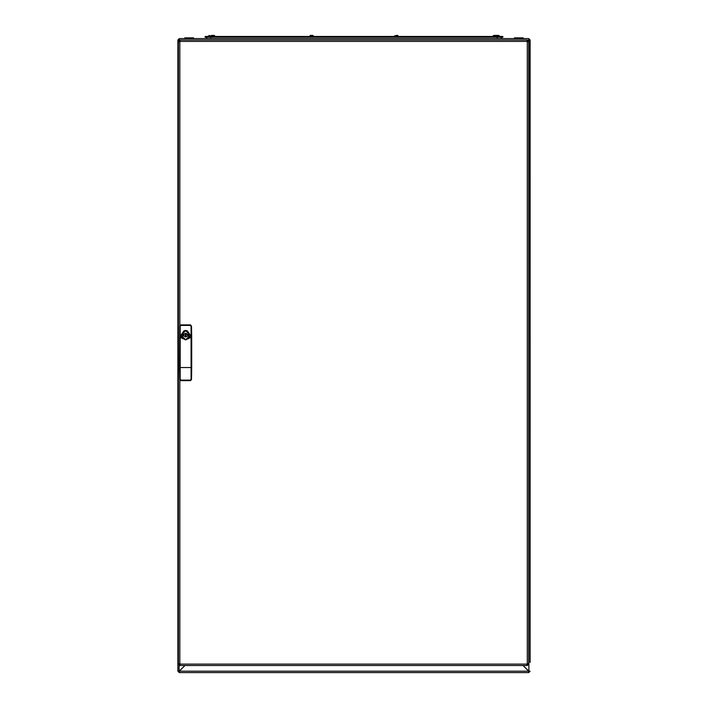 <?xml version="1.0" encoding="UTF-8"?>
<svg xmlns="http://www.w3.org/2000/svg" width="708" height="708" viewBox="0 0 708 708"><rect width="100%" height="100%" fill="white"/><g stroke="black" fill="none" stroke-linecap="round" stroke-linejoin="round"><path stroke-width="1.06" d="M312.786 35.4L309.883 36.188L312.75 36.188L311.077 36.188M311.104 35.754L310.086 35.453L311.856 35.4L310.325 35.4M496.689 35.4L493.795 35.4L493.449 36.099L496.795 36.188L493.449 36.099M214.347 35.435L212.435 35.4M397.666 35.427L394.816 35.754L397.719 35.4L398.117 36.179M396.462 35.4L397.675 35.4M496.308 35.4L498.388 35.4M496.264 35.4L498.981 35.444M211.692 35.4L214.161 35.4M530.115 662.431L530.115 39.975L528.929 39.975L528.885 671.175L530.115 671.193L528.708 672.6L528.681 671.892L528.708 672.6L179.292 672.6L179.336 671.193L528.664 671.193L528.708 671.892L529.416 671.193M179.221 40.108L177.885 39.975L177.885 671.175L179.097 671.193L184.965 665.555L179.336 671.193L179.292 672.6L177.885 671.193L177.885 662.431M527 40.754L527.301 39.975L179.903 39.975L179.903 41.391L178.823 41.737L178.407 41.391L179.814 39.975L180.124 40.754M179.186 41.692L180.133 40.683M527.301 665.555L527.221 664.148L528.301 663.794L528.708 664.148L527.301 665.555L179.903 665.555L179.903 664.847L179.859 665.555L182.372 665.555M179.814 665.555L179.859 664.847L179.814 665.555L178.407 664.148L179.814 664.06L179.814 379.957M178.407 41.391L179.115 41.391L178.407 41.471L178.407 664.06L179.115 664.148L178.407 664.148M527.929 663.847L528.708 664.06L528.708 41.391L527.929 41.692M528.009 664.06L527.301 664.847M184.753 37.869L184.753 38.568L184.753 37.869L193.558 37.869L193.558 38.568M514.442 38.568L514.442 37.869L523.247 37.869L523.247 38.568M191.063 326.202L191.293 379.258L190.302 380.108L180.956 380.108L180.195 379.293L180.195 326.202L180.956 325.397L190.302 325.397L191.063 326.202L191.063 379.293M180.195 379.293L180.195 326.202M215.409 36.285L207.993 36.453M313.228 36.188L309.918 36.179M500.007 36.453L493.511 36.179M497.184 38.568L497.184 37.161M210.816 37.161L210.816 38.568M398.073 36.099L393.905 36.329L398.073 35.754M496.786 36.188L497.538 36.453M213.285 35.754L210.462 36.453M186.16 335.158L185.629 334.627L185.098 335.158L185.629 335.68L186.16 335.158M185.629 330.68L181.071 335.229L185.629 339.769L190.186 335.229L185.629 330.68M188.443 335.504L188.434 334.742L188.372 335.68L185.629 336.919L183.859 335.849L185.629 337.052L188.186 335.68L188.186 334.627L185.629 333.238L182.664 334.707L182.664 335.583L184.036 335.902M394.816 36.099L395.604 35.754M209.046 35.427L208.984 36.099L211.373 36.081M210.612 35.754L209.134 35.754M312.688 35.754L313.131 36.099L313.024 35.453M494.219 35.754L493.467 35.621M496.308 35.427L496.697 36.099M496.697 35.754L495.848 35.754M205.178 37.161L502.822 37.161L502.822 36.453L205.178 36.453L205.178 37.161M500.706 38.568L502.114 37.161L500.706 38.568M205.886 37.161L207.294 38.568L205.886 37.161M397.232 35.754L395.56 36.188M499.184 36.188L498.99 35.444L499.122 36.161M498.715 35.754L497.158 36.099L499.096 36.099M497.158 35.754L496.565 35.427M498.786 36.188L496.697 36.081M214.48 35.754L213.303 36.188M211.736 35.754L214.48 36.099M211.488 35.444L211.665 36.188M177.982 671.193L179.292 671.892L179.292 672.6M528.708 671.892L528.708 672.6M528.664 671.193L523.035 665.555L528.929 671.193M528.929 39.975L528.389 40.498M527.38 41.507L527.779 40.869L527.239 41.409M179.301 38.639L177.885 39.975L178.584 39.975L179.292 38.568L528.708 38.568L530.115 39.975L528.708 39.276L528.708 38.568L528.664 39.975L528.708 38.568M177.885 39.975L177.885 51.427M179.292 40.082L179.292 39.276L179.814 40.683M179.292 38.568L179.398 40.046M528.664 39.975L528.274 40.374M530.115 51.427L530.115 39.975M179.593 337.981L181.629 337.813L180.876 335.247L183.965 330.804L185.629 330.503L187.301 330.804L190.381 335.247L189.629 337.813L191.673 337.981L191.673 367.514L179.593 367.514L179.717 325.99L180.974 325.176L179.717 325.99M181.629 337.813L185.629 339.955L189.629 337.813M182.806 335.424L182.664 334.707M187.399 335.716L188.275 335.858L188.594 334.707L187.239 334.433M184.089 336.008L183.08 335.68L183.08 334.627L185.629 333.397L187.399 334.592M182.823 334.742L183.859 334.592L182.983 334.433M183.859 335.716L182.983 335.858M182.664 335.583L183.115 335.716M179.593 367.514L179.717 379.506L180.974 380.329L190.293 380.329L191.541 379.506L191.673 367.514M190.302 380.108L190.514 380.603L191.541 379.506M179.717 379.506L180.752 380.603L180.956 380.108M180.752 380.603L190.514 380.603M190.302 325.397L191.293 326.238L190.514 324.901L180.956 325.397M191.541 325.99L191.673 337.981M180.752 324.901L190.514 324.901M182.991 335.716L182.859 334.663M188.408 334.663L188.594 335.583M526.982 40.683L527.221 39.975L527.221 41.391L528.009 41.471M527.221 664.148L179.814 664.06M179.859 39.975L179.859 40.683L179.859 39.975M527.256 39.975L527.256 40.683L527.256 39.975L524.752 39.975M527.221 664.847L527.256 665.555L527 664.777M179.903 664.148L179.903 665.555M179.814 664.847L179.186 663.847M527.301 40.683L528.009 41.391M527.301 39.975L528.708 41.391M528.708 664.148L528.009 664.148M528.495 40.152L528.708 39.276M209.055 36.188L207.984 36.285M211.338 36.17L210.621 36.188M495.892 36.188L494.175 36.188M398.161 36.188L397.276 36.188M179.115 665.37L179.115 671.175M182.381 338.707L180.876 335.247L184.992 330.548M185.098 336.831L185.629 337.052M188.877 338.707L190.381 335.247L186.275 330.548M527.301 664.06L527.301 41.471M527.221 41.391L179.903 41.391M179.814 325.547L179.814 41.471M185.629 336.212L185.629 334.096L185.629 336.212M314.033 36.285L313.193 36.179M500.016 36.285L499.069 36.17M493.352 36.188L492.591 36.285"/></g></svg>
